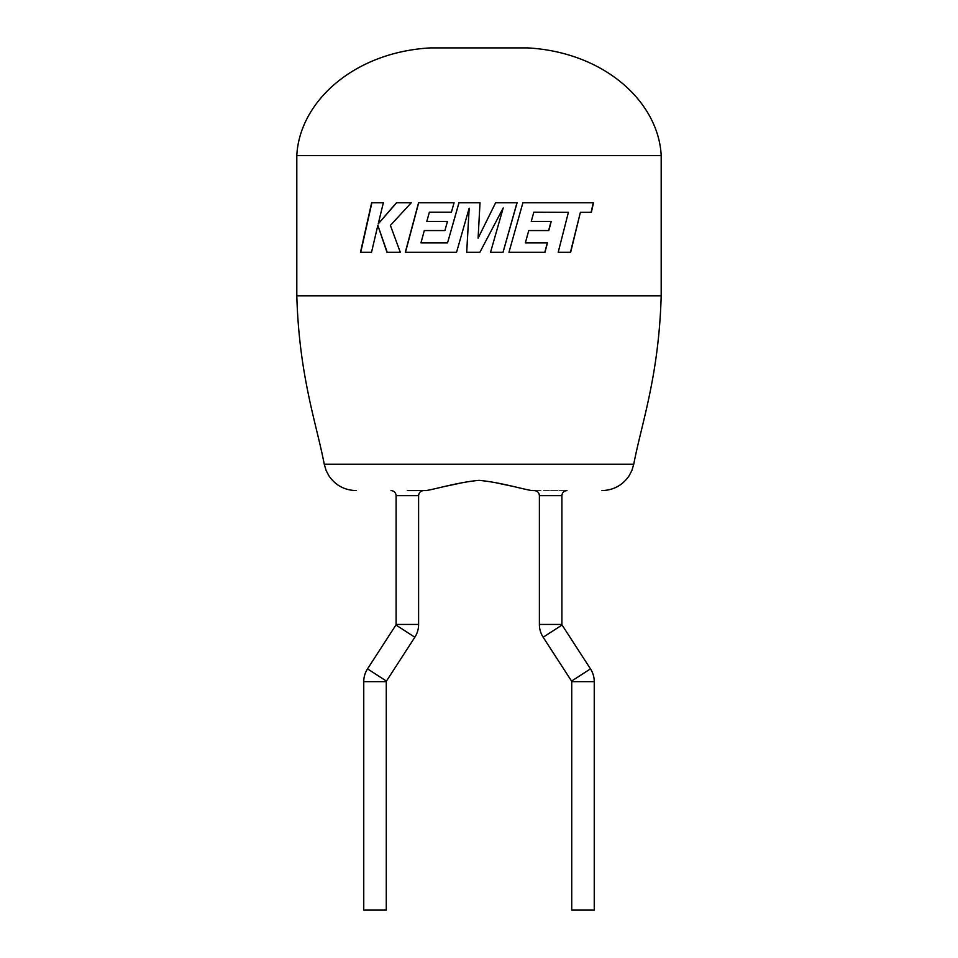 <?xml version="1.0" encoding="UTF-8"?>
<svg xmlns="http://www.w3.org/2000/svg" width="958" height="958" viewBox="0 0 958 958"><rect width="100%" height="100%" fill="white"/><g stroke="black" fill="none" stroke-linecap="round" stroke-linejoin="round"><path stroke-width="0.72" stroke-dasharray="4.79 3.59" d="M407.354 490.58L425.723 490.58L447.59 485.862M510.41 485.862L532.277 490.58L550.646 490.58L534.324 490.58M296.812 155.615L661.188 155.615M296.812 295.794L661.188 295.794M494.759 482.521L479 480.341L463.241 482.521M550.646 490.58L566.968 490.58L550.646 490.58M430.417 47.9L527.583 47.9M363.753 910.1L386.266 910.1M594.247 910.1L571.734 910.1M371.524 252.289L378.063 225.393M400.288 252.289L386.984 252.289M400.468 252.289L390.397 225.393M390.589 225.393L411.257 202.761M411.401 202.761L396.42 202.761M378.47 223.885L383.344 202.761M383.559 202.761L371.644 202.761M371.764 252.289L360.483 252.289M478.102 238.147L479 221.478M480.006 202.761L458.954 202.761M447.614 242.865L420.969 242.865M421.101 242.865L424.298 230.555M424.418 230.555L444.895 230.555M444.979 230.555L447.47 221.406M447.542 221.406L426.801 221.406M426.909 221.406L429.376 212.185M429.483 212.185L451.41 212.185M451.469 212.185L454.056 202.761M454.116 202.761L418.562 202.761M456.547 252.289L405.306 252.289M456.595 252.289L469.18 208.197M479.886 252.289L466.69 252.289M503.142 207.982L490.544 252.289M490.52 252.289L503.058 252.289M495.633 202.761L517.092 202.761M495.585 202.761L479 236.339M533.69 212.197L568.19 212.329L558.203 252.289M558.023 252.289L570.657 252.289M580.165 212.329L591.373 212.329M557.448 202.761L593.517 202.761M557.281 202.761L522.9 202.761M522.805 202.761L508.961 252.289M508.89 252.289L544.982 252.289M525.247 242.865L547.461 242.865M528.636 230.555L548.802 230.555M531.139 221.406L551.209 221.406M590.463 668.864L571.567 681.102M594.247 681.653L571.734 681.653M396.097 624.436L418.61 624.436M395.929 624.999L414.838 637.238M396.097 495.633L418.61 495.633M539.39 495.633L561.903 495.633M561.903 624.436L539.39 624.436M633.753 464.211L324.247 464.211M363.753 681.653L386.266 681.653M367.537 668.864L386.433 681.102M562.071 624.999L543.162 637.238"/><path stroke-width="1.44" d="M561.903 624.436L539.39 624.436A23.543 23.543 0 0 0 543.162 637.238L571.567 681.102A1.018 1.018 0 0 1 571.734 681.653L571.734 910.1L594.247 910.1L594.247 681.653A23.543 23.543 0 0 0 590.463 668.864L562.071 624.999A1.018 1.018 0 0 1 561.903 624.436L561.903 495.633L539.39 495.633C539.115 492.592 537.426 490.903 534.324 490.58L532.277 490.58C524.84 489.813 500.699 482.329 479 480.341C457.301 482.329 433.16 489.813 425.723 490.58L407.354 490.58M396.097 624.436L418.61 624.436A23.543 23.543 0 0 1 414.838 637.238L386.433 681.102A1.018 1.018 0 0 0 386.266 681.653L386.266 910.1L363.753 910.1L363.753 681.653A23.543 23.543 0 0 1 367.537 668.864L395.929 624.999A1.018 1.018 0 0 0 396.097 624.436L396.097 495.633C395.822 492.592 394.133 490.903 391.032 490.58M296.812 155.615C299.351 102.566 352.843 52.247 430.417 47.9L527.583 47.9C605.157 52.247 658.649 102.566 661.188 155.615L296.812 155.615L296.812 295.794C299.112 376.326 316.667 424.119 324.247 464.211L633.753 464.211L631.909 470.438L628.987 475.982C622.425 485.383 613.395 490.256 601.923 490.58M661.188 155.615L661.188 295.794L296.812 295.794M661.188 295.794C658.888 376.326 641.333 424.119 633.753 464.211M570.657 252.289L558.203 252.289L568.393 212.329L533.822 212.197L531.259 221.406L551.209 221.406L548.802 230.555L528.744 230.555L525.355 242.865L547.461 242.865L544.982 252.289L508.961 252.289L522.9 202.761L593.517 202.761L591.373 212.329L580.392 212.329L570.657 252.289M480.006 202.761L458.954 202.761L447.554 242.865L420.969 242.865L424.298 230.555L444.895 230.555L447.47 221.406L426.801 221.406L429.376 212.185L451.41 212.185L454.056 202.761L418.562 202.761L405.306 252.289L456.547 252.289L469.157 208.197L466.69 252.289L479.886 252.289L503.201 207.982L490.544 252.289L503.058 252.289L517.092 202.761L495.633 202.761L478.102 238.147L480.006 202.761L479 221.478M377.835 225.393L386.984 252.289L400.288 252.289L390.397 225.393L411.257 202.761L396.42 202.761L378.242 223.885L383.344 202.761L371.644 202.761L360.483 252.289L371.524 252.289L377.835 225.393L387.2 252.289M510.41 485.862L494.759 482.521M447.59 485.862L463.241 482.521M396.6 202.761L378.242 223.885M371.884 202.761L360.747 252.289M478.102 238.147L479 236.339M459.002 202.761L447.554 242.865M418.694 202.761L405.474 252.289M469.18 208.197L466.714 252.289M479.886 252.289L503.201 207.982M503.01 252.289L517.009 202.761M570.453 252.289L580.392 212.329M591.122 212.329L593.265 202.761M544.827 252.289L547.305 242.865M528.744 230.555L525.355 242.865M548.647 230.555L551.054 221.406M533.822 212.197L531.259 221.406M543.162 637.238L562.071 624.999M386.433 681.102L367.537 668.864M386.266 681.653L363.753 681.653M418.61 624.436L418.61 495.633L396.097 495.633M571.567 681.102L590.463 668.864M571.734 681.653L594.247 681.653M414.838 637.238L395.929 624.999M324.247 464.211L326.091 470.438L329.013 475.982C335.575 485.383 344.605 490.256 356.077 490.58M539.39 624.436L539.39 495.633M561.903 495.633C562.178 492.592 563.867 490.903 566.968 490.58M418.61 495.633C418.886 492.592 420.574 490.903 423.675 490.58"/></g></svg>
